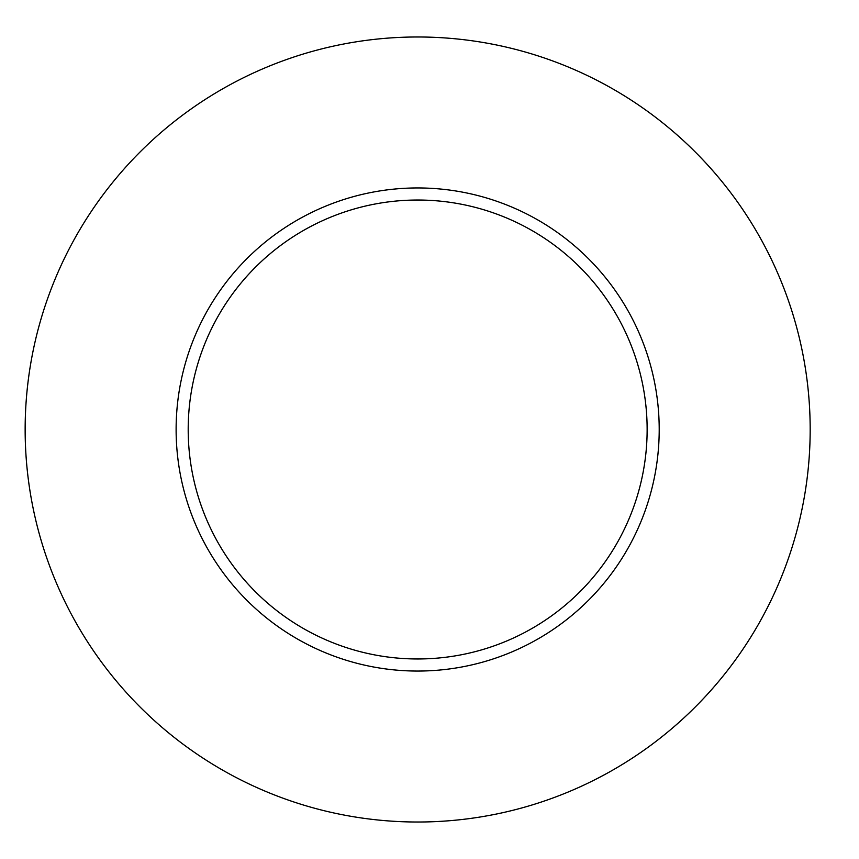 <?xml version="1.0" encoding="UTF-8"?>
<svg xmlns="http://www.w3.org/2000/svg" width="859" height="859" viewBox="0 0 859 859"><rect width="100%" height="100%" fill="white"/><g stroke="black" fill="none" stroke-linecap="round" stroke-linejoin="round"><path stroke-width="1.29" d="M810.177 429.5A392.509 392.509 0 0 1 221.407 769.428A392.509 392.509 0 0 1 221.407 89.572A392.509 392.509 0 0 1 810.177 429.5M659.207 429.5A241.551 241.551 0 0 0 417.667 187.949A241.551 241.551 0 0 0 176.116 429.5A241.551 241.551 0 0 0 417.667 671.051A241.551 241.551 0 0 0 659.207 429.5M188.196 429.5A229.471 229.471 0 0 0 532.397 628.23A229.471 229.471 0 0 0 532.397 230.77A229.471 229.471 0 0 0 188.196 429.5"/></g></svg>
